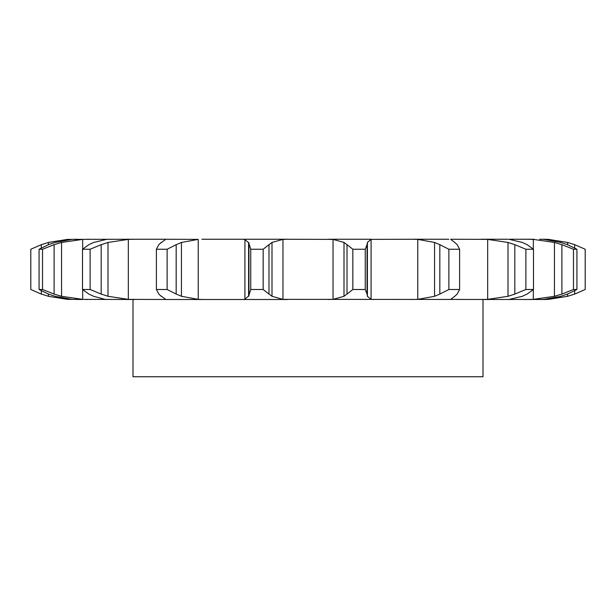 <?xml version="1.0" encoding="UTF-8"?>
<svg xmlns="http://www.w3.org/2000/svg" width="616" height="616" viewBox="0 0 616 616"><rect width="100%" height="100%" fill="white"/><g stroke="black" fill="none" stroke-linecap="round" stroke-linejoin="round"><path stroke-width="0.92" d="M263.163 249.249L263.163 289.497L268.976 294.086L268.976 244.668L263.163 249.249L250.743 249.249L250.743 289.497L248.602 296.304L248.602 242.45L250.743 249.249M272.295 242.257L268.676 244.922M268.676 293.824L272.295 296.488M263.163 289.497L250.743 289.497M248.964 295.765L244.552 299.445M282.967 239.385L282.967 299.361L271.995 296.304L271.995 242.45L282.967 239.385L287.556 239.247L242.327 239.247L244.922 239.385L244.922 299.361L242.327 299.499L287.556 299.499L165.088 299.499L204.204 299.499L198.229 299.361L181.443 296.304L181.443 242.45L198.229 239.385L198.229 299.361M282.967 299.361L544.806 299.491A95.003 95.003 0 0 1 543.451 299.499L543.451 299.499M244.552 239.301L248.964 242.989M276.753 239.247L333.033 239.385L344.005 242.45L344.005 296.304L333.033 299.361L328.444 299.499M507.499 299.499L508.007 299.499M489.297 299.499L482.998 299.499L482.998 376.753L133.002 376.753L133.002 299.499L134.873 299.499L67.46 299.361L48.395 296.304L48.395 294.032M90.113 289.497L90.113 249.249L101.17 244.668L101.17 294.086L90.113 289.497L82.506 289.497L88.889 294.086L93.655 296.304L104.997 299.361L108.501 299.499M87.988 299.499L82.675 299.361L61.554 296.304L54.1 294.086L42.527 289.497L39.078 289.497L48.525 294.086L55.04 296.304L72.08 299.361L81.928 299.499M48.395 244.721L48.395 242.45L67.46 239.385L134.873 239.247L128.321 239.385L107.993 242.45L107.993 296.304L128.321 299.361L165.088 299.499M201.902 239.247L244.806 239.247M248.941 244.668L248.941 294.086M371.194 239.247L328.444 239.247M371.078 239.385L371.078 299.361L367.398 296.304L367.398 242.45L371.078 239.385L414.098 239.247M448.856 239.247L411.796 239.247L417.771 239.385L417.771 299.361L411.796 299.499M450.912 239.247L487.68 239.385L487.68 299.361L481.127 299.499M508.007 239.247L481.127 239.247M522.345 242.45L508.855 239.247L528.012 239.247M534.072 239.247L527.08 239.247L533.325 239.385L533.325 249.087M560.96 242.45L543.92 239.385L539.67 239.247L548.54 239.385L548.54 239.824M489.297 239.247L482.828 239.247M134.873 239.247L167.144 239.247M133.171 239.247L126.704 239.247M107.993 239.247L108.501 239.247M198.229 239.385L165.088 239.247M352.837 289.497L365.257 289.497L367.059 294.086L367.059 244.668L365.257 249.249L352.837 249.249L347.024 244.668L347.024 294.086L352.837 289.497L352.837 249.249M347.324 293.824L343.705 296.488M371.078 299.361L373.673 299.499M367.02 293.824L367.436 296.488M161.215 296.304L158.843 294.086L156.387 289.497L167.129 289.497L176.176 294.086L176.176 244.668L167.129 249.249L156.387 249.249L158.843 244.668L161.215 242.45M160.799 295.765L165.735 299.445M175.645 293.824L181.974 296.488M417.771 239.385L434.557 242.45L439.824 244.668L439.824 294.086L448.872 289.497L459.613 289.497L457.157 294.086M439.824 294.086L434.557 296.304L417.771 299.361M450.681 299.361L454.785 296.304M457.395 293.824L454.546 296.488M100.485 293.824L108.678 296.488M107.146 239.247L93.655 242.45L88.889 244.668L82.506 249.249L90.113 249.249M88.92 239.247L82.675 239.385L61.554 242.45L54.1 244.668L42.527 249.249L39.078 249.249L48.525 244.668L55.04 242.45L72.08 239.385L76.33 239.247M487.68 239.385L508.007 242.45L514.83 244.668L514.83 294.086L525.887 289.497L533.495 289.497L527.111 294.086M514.83 294.086L508.007 296.304L487.68 299.361M522.345 296.304L508.855 299.499M527.589 293.824L521.875 296.488M533.325 289.666L533.325 299.361L527.08 299.499M533.325 239.385L554.446 242.45L561.9 244.668L561.9 294.086L573.473 289.497L576.923 289.497L567.475 294.086M561.9 294.086L554.446 296.304L533.325 299.361M560.96 296.304L543.92 299.361L539.67 299.499M568.129 293.824L560.306 296.488M41.326 247.979L41.326 244.668L30.8 249.249L30.8 289.497L41.326 294.086L41.326 290.775M40.617 293.824L49.103 296.488M548.54 298.922L548.54 299.361L544.806 299.491M548.54 239.385L567.606 242.45L574.674 244.668L585.2 249.249L585.2 289.497L574.674 294.086L567.606 296.304L548.54 299.361M343.705 242.257L347.324 244.922M367.436 242.257L367.02 244.922M165.735 239.301L160.799 242.989M181.974 242.257L175.645 244.922M439.824 244.668L448.872 249.249L459.613 249.249L457.157 244.668M454.546 242.257L457.395 244.922M450.681 239.385L454.785 242.45M108.678 242.257L100.485 244.922M514.83 244.668L525.887 249.249L533.495 249.249L527.111 244.668M521.875 242.257L527.589 244.922M561.9 244.668L573.473 249.249L576.923 249.249L567.475 244.668M560.306 242.257L568.129 244.922M49.103 242.257L40.617 244.922M543.451 239.247A95.003 95.003 0 0 1 544.806 239.262M365.257 289.497L365.257 249.249M167.129 289.497L167.129 249.249M156.387 289.497L156.387 249.249M434.557 242.45L434.557 296.304M459.613 289.497L459.613 249.249M448.872 289.497L448.872 249.249M82.506 289.497L82.506 249.249M508.007 242.45L508.007 296.304M533.495 289.497L533.495 249.249M525.887 289.497L525.887 249.249M42.527 289.497L42.527 249.249M39.078 289.497L39.078 249.249M554.446 242.45L554.446 296.304M576.923 289.497L576.923 249.249M573.473 289.497L573.473 249.249M567.606 242.45L567.606 244.721M567.606 294.032L567.606 296.304M574.674 244.668L574.674 247.979M574.674 290.775L574.674 294.086M333.033 239.385L333.033 299.361M128.321 239.385L128.321 299.361M82.675 239.385L82.675 249.087M82.675 289.666L82.675 299.361M67.46 239.385L67.46 239.809M67.46 298.937L67.46 299.361M61.554 242.45L61.554 296.304M54.1 244.668L54.1 294.086"/></g></svg>
